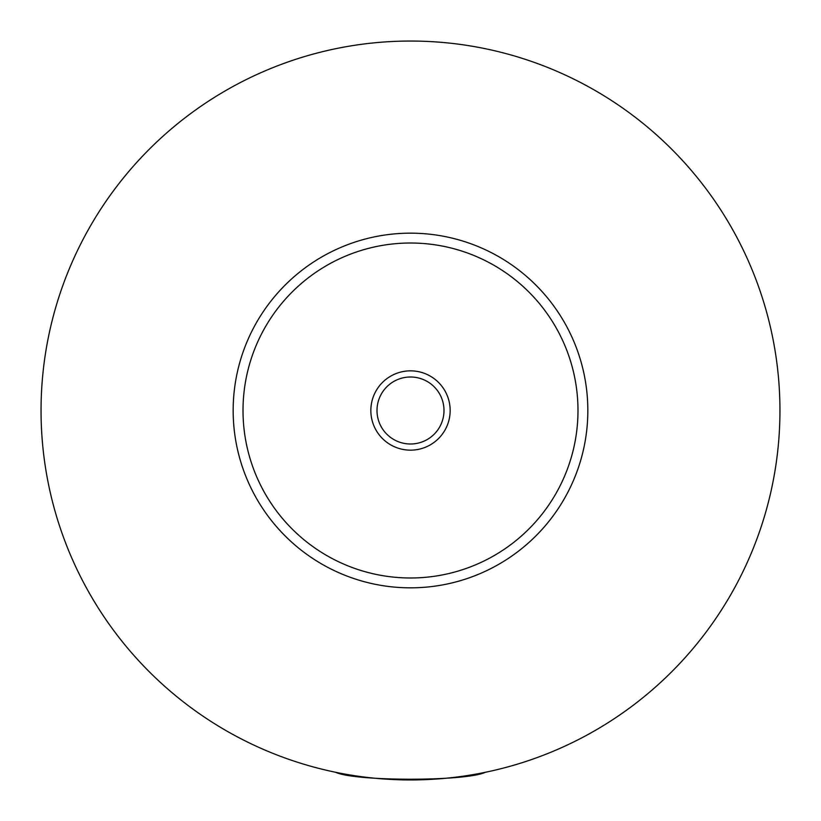 <?xml version="1.0" encoding="UTF-8"?>
<svg xmlns="http://www.w3.org/2000/svg" width="821" height="821" viewBox="0 0 821 821"><rect width="100%" height="100%" fill="white"/><g stroke="black" fill="none" stroke-linecap="round" stroke-linejoin="round"><path stroke-width="1.23" d="M350.372 775.024L346.462 775.024L345.651 774.213M475.349 774.213L474.538 775.024L470.628 775.024M335.635 772.284C354.631 781.52 466.369 781.52 485.365 772.284M450.154 410.5A39.654 39.654 0 0 0 410.5 370.846A39.654 39.654 0 0 0 370.846 410.5A39.654 39.654 0 0 0 410.5 450.154A39.654 39.654 0 0 0 450.154 410.5M377.003 410.5A33.497 33.497 0 0 0 410.5 443.997A33.497 33.497 0 0 0 443.997 410.5A33.497 33.497 0 0 0 410.5 377.003A33.497 33.497 0 0 0 377.003 410.5M587.836 410.5A177.336 177.336 0 0 1 410.5 587.836A177.336 177.336 0 0 1 233.164 410.5A177.336 177.336 0 0 1 410.5 233.164A177.336 177.336 0 0 1 587.836 410.5M779.95 410.5A369.45 369.45 0 0 1 410.5 779.95A369.45 369.45 0 0 1 41.05 410.5A369.45 369.45 0 0 1 410.5 41.05A369.45 369.45 0 0 1 779.95 410.5M577.984 410.5A167.484 167.484 0 0 0 410.5 243.016A167.484 167.484 0 0 0 243.016 410.5A167.484 167.484 0 0 0 410.5 577.984A167.484 167.484 0 0 0 577.984 410.5"/></g></svg>
